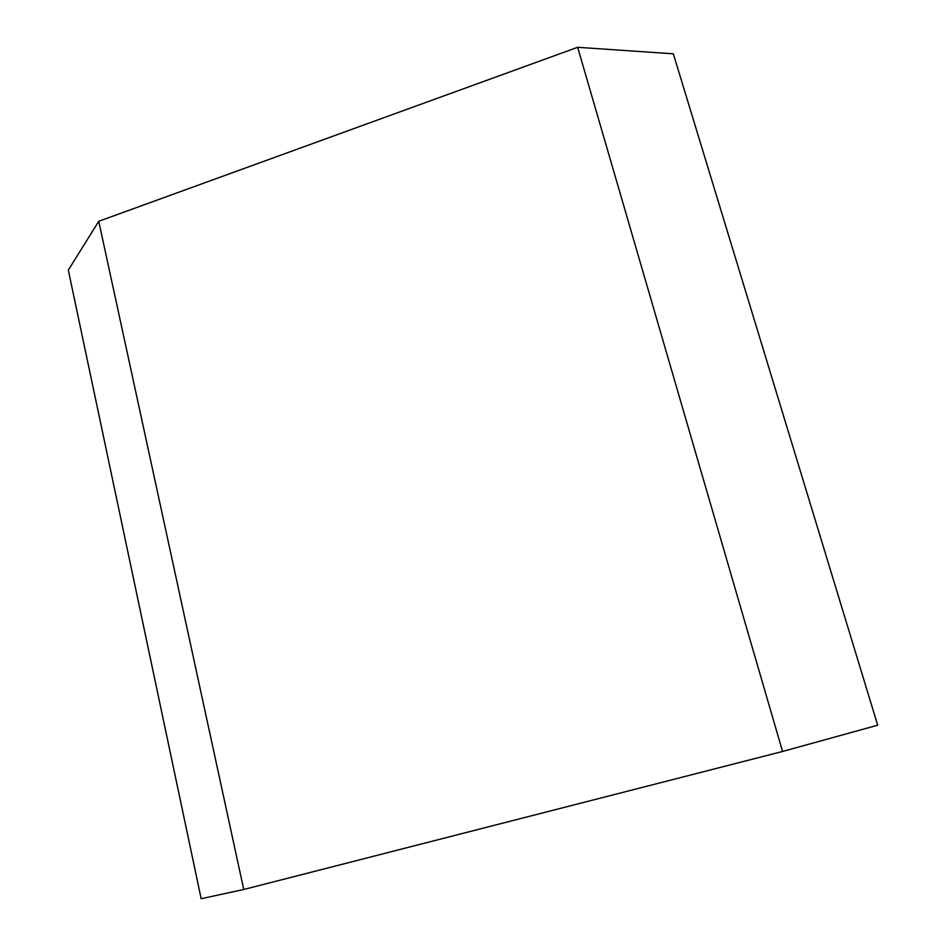 <?xml version="1.0" encoding="UTF-8"?>
<svg xmlns="http://www.w3.org/2000/svg" width="946" height="946" viewBox="0 0 946 946"><rect width="100%" height="100%" fill="white"/><g stroke="black" fill="none" stroke-linecap="round" stroke-linejoin="round"><path stroke-width="1.42" d="M243.749 889.5L782.555 751.467L877.687 725.204L673.316 53.804L577.651 47.3L98.739 221.293L68.313 270.118L201.155 898.7L243.749 889.5L98.739 221.293M782.555 751.467L577.651 47.3"/></g></svg>
